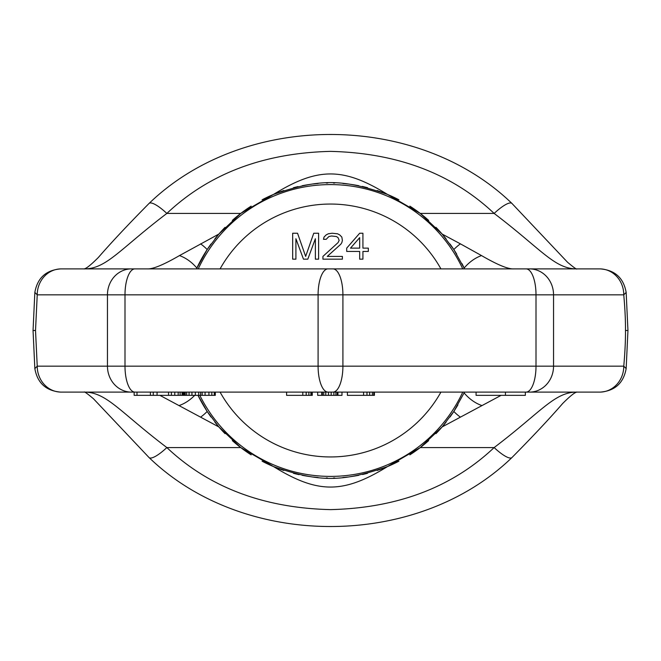 <?xml version="1.0" encoding="UTF-8"?>
<svg xmlns="http://www.w3.org/2000/svg" width="661" height="661" viewBox="0 0 661 661"><rect width="100%" height="100%" fill="white"/><g stroke="black" fill="none" stroke-linecap="round" stroke-linejoin="round"><path stroke-width="0.99" d="M131.415 392.105L134.927 392.105A25.936 9.923 90 0 1 124.995 366.161L107.454 366.161A25.936 23.961 90 0 0 131.415 392.105L61.184 392.105A25.936 23.961 90 0 1 37.231 366.161L34.843 368.59L33.05 330.5L35.52 330.5L37.231 366.161L107.454 366.161L107.454 294.839L124.995 294.839L124.995 366.161L318.09 366.161L318.09 294.839L342.91 294.839L342.91 366.161L536.005 366.161L536.005 294.839L623.769 294.839C625.009 308.852 625.579 320.742 625.48 330.5L627.95 330.5L626.157 292.41C623.563 277.95 614.961 270.118 600.328 268.895M35.52 330.5L37.231 294.839A25.936 23.961 -90 0 1 61.192 268.895L529.585 268.895A25.936 23.961 -90 0 1 553.546 294.839L553.546 366.161L623.769 366.161C625.009 352.148 625.579 340.258 625.48 330.5M33.05 330.5L34.843 292.41L37.231 294.839L107.454 294.839A25.936 23.961 -90 0 1 131.415 268.895M575.764 392.105A25.936 23.912 -90 0 1 575.739 392.105L575.739 392.105C553.959 392.758 540.533 412.398 494.139 447.571C452.017 487.322 397.468 508.003 330.5 509.623C263.532 508.003 208.983 487.322 166.861 447.571C120.467 412.398 107.041 392.758 85.261 392.105L77.097 392.105M576.789 391.998C576.004 392.741 575.012 391.196 562.726 403.441C549.489 418.669 532.551 436.714 511.92 457.586A25.936 6.279 -133.3 0 1 494.147 447.571L420.264 447.571L387.52 466.559C343.266 493.891 317.726 493.883 273.48 466.559L240.736 447.571L218.865 426.94L159.888 395.344M511.92 457.586L511.92 457.586C416.711 549.498 244.289 549.498 149.08 457.586A25.936 6.279 -46.7 0 0 166.853 447.571L240.736 447.571M84.211 269.002C84.996 268.259 85.988 269.804 98.274 257.559C111.511 242.331 128.449 224.286 149.08 203.414A25.936 6.279 46.7 0 1 166.853 213.429C120.467 248.602 107.041 268.242 85.261 268.895L77.097 268.895M149.08 203.414C244.289 111.502 416.711 111.502 511.92 203.414A25.936 6.279 133.3 0 0 494.147 213.429C452.017 173.678 397.468 152.997 330.5 151.377C263.532 152.997 208.983 173.678 166.861 213.429L240.736 213.429L273.48 194.441C319.123 178.652 341.877 178.652 387.52 194.441A147.519 147.519 0 0 0 377.117 190.533M575.764 268.895A25.936 23.912 90 0 0 575.739 268.895C553.959 268.242 540.533 248.602 494.139 213.429L420.264 213.429L442.135 234.06L453.818 249.536L464.543 268.895A147.519 147.519 0 0 0 462.006 263.648M583.903 268.895L513.878 268.895A32.422 31.084 90 0 0 513.845 268.895M626.157 292.41L623.769 294.839A25.936 23.961 -90 0 0 599.808 268.895L529.585 268.895M134.927 392.105L599.816 392.105A25.936 23.961 90 0 0 623.769 366.161L626.157 368.59L627.95 330.5M583.903 392.105L525.346 392.105L525.346 395.344L476.077 395.344L476.077 392.105L374.407 392.105L374.407 395.344L347.389 395.344L347.389 392.105L341.985 392.105L341.985 395.344L317.668 395.344L317.668 392.105L312.265 392.105L312.265 395.344L286.593 395.344L286.593 392.105L215.312 392.105L215.312 395.344L134.15 395.344L134.15 392.105L85.261 392.105M333.879 395.344L333.879 392.105L331.178 392.105L331.178 395.344M137.009 395.344L137.009 392.105L134.15 392.105M501.112 395.344L442.135 426.94L420.264 447.571M481.522 405.416A32.422 22.838 -129.5 0 1 464.154 392.956A147.519 147.519 0 0 0 464.543 392.105L453.818 411.464L442.135 426.94M377.117 470.467A147.519 147.519 0 0 0 387.52 466.559C341.853 482.356 319.106 482.348 273.48 466.559A147.519 147.519 0 0 0 283.875 470.458M218.865 426.94L207.182 411.464L197.994 395.344A147.519 147.519 0 0 0 211.016 417.025M457.916 404.854A147.519 147.519 0 0 1 449.984 417.025M446.076 422.181A147.519 147.519 0 0 1 435.946 433.666M428.675 440.606A147.519 147.519 0 0 1 409.845 454.867M398.905 461.204A147.519 147.519 0 0 1 388.032 466.344M367.516 473.301A147.519 147.519 0 0 1 362.534 474.499M358.857 475.276A147.519 147.519 0 0 1 350.9 476.606M347.488 477.044A147.519 147.519 0 0 1 342.952 477.498M334.689 477.961A147.519 147.519 0 0 1 333.475 477.994M327.435 477.994A147.519 147.519 0 0 1 326.286 477.961M318.024 477.498A147.519 147.519 0 0 1 313.521 477.044M310.067 476.598A147.519 147.519 0 0 1 302.118 475.267M299.069 474.639A147.519 147.519 0 0 1 293.467 473.301M272.968 466.344A147.519 147.519 0 0 1 262.095 461.204M251.155 454.867A147.519 147.519 0 0 1 232.325 440.606M225.054 433.666A147.519 147.519 0 0 1 214.924 422.181M456.718 254.138A147.519 147.519 0 0 0 449.984 243.975M446.076 238.819A147.519 147.519 0 0 0 435.946 227.334M428.675 220.394A147.519 147.519 0 0 0 409.845 206.133M398.905 199.796A147.519 147.519 0 0 0 388.032 194.656M367.524 187.699A147.519 147.519 0 0 0 362.22 186.427M358.873 185.733A147.519 147.519 0 0 0 350.917 184.394M347.612 183.973A147.519 147.519 0 0 0 342.968 183.502M334.697 183.039A147.519 147.519 0 0 0 333.351 183.006M327.74 183.006A147.519 147.519 0 0 0 326.303 183.039M318.04 183.502A147.519 147.519 0 0 0 313.397 183.973M310.083 184.394A147.519 147.519 0 0 0 302.135 185.733M298.07 186.584A147.519 147.519 0 0 0 293.476 187.699M283.883 190.533A147.519 147.519 0 0 0 273.48 194.441C317.726 167.117 343.266 167.109 387.52 194.441L420.264 213.429M272.968 194.656A147.519 147.519 0 0 0 262.095 199.796M251.155 206.133A147.519 147.519 0 0 0 232.325 220.394M225.054 227.334A147.519 147.519 0 0 0 214.924 238.819M211.016 243.975A147.519 147.519 0 0 0 196.457 268.895L207.182 249.536L218.865 234.06L240.736 213.429M179.478 405.416A32.422 22.838 -50.5 0 0 194.698 395.344M200.597 417.149A32.422 16.062 -54.8 0 0 207.182 411.464M460.403 417.149A32.422 16.062 -125.2 0 1 453.818 411.464M218.865 234.06L179.478 255.584C163.54 264.83 152.749 269.267 147.122 268.895L513.878 268.895C508.251 269.275 497.469 264.83 481.522 255.584A32.422 22.838 129.5 0 0 464.154 268.044M481.522 255.584L460.403 243.851A32.422 16.062 125.2 0 0 453.818 249.536M460.403 243.851L442.135 234.06M147.122 268.895L85.252 268.895M179.478 255.584A32.422 22.838 50.5 0 1 196.846 268.044M200.597 243.851A32.422 16.062 54.8 0 1 207.182 249.536M302.804 392.105L302.804 395.344M306.183 392.105L306.183 395.344M308.885 392.105L308.885 395.344M310.91 392.105L310.91 395.344M311.587 392.105L311.587 395.344M505.434 392.105L505.434 395.344M321.717 392.105L321.717 395.344M322.394 392.105L322.394 395.344M323.741 392.105L323.741 395.344M325.774 392.105L325.774 395.344M328.476 392.105L328.476 395.344M335.904 392.105L335.904 395.344M337.259 392.105L337.259 395.344M337.928 392.105L337.928 395.344M363.6 392.105L363.6 395.344M366.979 392.105L366.979 395.344M369.681 392.105L369.681 395.344M372.383 392.105L372.383 395.344M373.729 392.105L373.729 395.344M153.253 392.105L153.253 395.344M150.386 392.105L150.386 395.344M157.07 392.105L157.07 395.344M168.538 392.105L168.538 395.344M171.414 392.105L171.414 395.344M174.785 392.105L174.785 395.344M178.173 392.105L178.173 395.344M180.114 392.105L180.114 395.344M182.064 392.105L182.064 395.344M183.047 392.105L183.047 395.344M183.568 392.105L183.568 395.344M200.647 392.105L200.647 395.344M202.183 392.105L202.183 395.344M205.067 392.105L205.067 395.344M208.934 392.105L208.934 395.344M211.834 392.105L211.834 395.344M214.28 392.105L214.28 395.344M215.271 392.105L215.271 395.344M184.328 392.105L184.328 395.344M185.262 392.105L185.262 395.344M186.683 392.105L186.683 395.344M189.071 392.105L189.071 395.344M191.946 392.105L191.946 395.344M195.326 392.105L195.326 395.344M198.705 392.105L198.705 395.344M462.758 268.895A145.899 145.899 0 0 0 198.242 268.895A145.899 145.899 0 0 1 462.758 268.895M315.371 238.753L315.371 259.17L318.61 259.17L318.61 233.234L313.752 233.234L305.646 256.41L297.541 233.234L292.674 233.234L292.674 259.17L295.913 259.17L295.913 238.753L303.482 259.17L307.803 259.17L315.371 238.753M322.932 256.41L322.932 259.17L342.39 259.17L342.39 256.41L327.261 256.41L340.77 244.273L341.844 242.612L342.39 240.406L341.844 237.092L339.688 234.886L337.523 233.787L332.119 233.234L328.335 233.787L326.179 234.886L324.014 237.092L323.477 239.307L326.179 239.307L328.881 236.547L331.582 235.994L336.441 236.547L338.068 237.646L339.143 240.406L338.068 242.612L322.932 256.41M359.683 233.234L346.711 248.131L346.711 251.444L359.683 251.444L359.683 259.17L362.922 259.17L362.922 251.444L368.326 251.444L368.326 248.131L362.922 248.131L362.922 233.234L359.683 233.234M350.495 248.131L359.683 237.646L359.683 248.131L350.495 248.131M199.804 395.344A145.899 145.899 0 0 0 462.758 392.105M526.073 392.105A25.936 9.923 90 0 0 536.005 366.161L553.546 366.161A25.936 23.961 90 0 1 529.585 392.105M332.979 268.895A25.936 9.923 -90 0 1 342.91 294.839L536.005 294.839A25.936 9.923 -90 0 0 526.073 268.895M328.021 392.105A25.936 9.923 90 0 1 318.09 366.161L342.91 366.161A25.936 9.923 90 0 1 332.979 392.105M134.927 268.895A25.936 9.923 -90 0 0 124.995 294.839L318.09 294.839A25.936 9.923 -90 0 1 328.021 268.895M440.928 268.895A126.449 126.449 0 0 0 220.072 268.895M220.072 392.105A126.449 126.449 0 0 0 440.928 392.105M575.739 392.105L599.816 392.105M149.08 457.586L93.465 398.748C87.566 393.799 84.484 391.552 84.211 391.998M511.92 203.414L567.535 262.252C573.434 267.201 576.516 269.448 576.789 269.002M626.157 368.59C623.563 383.05 614.961 390.882 600.328 392.105M34.843 368.59C37.437 383.05 46.039 390.882 60.672 392.105M34.843 292.41C37.437 277.95 46.039 270.118 60.672 268.895M521.793 268.895L139.207 268.895"/></g></svg>
